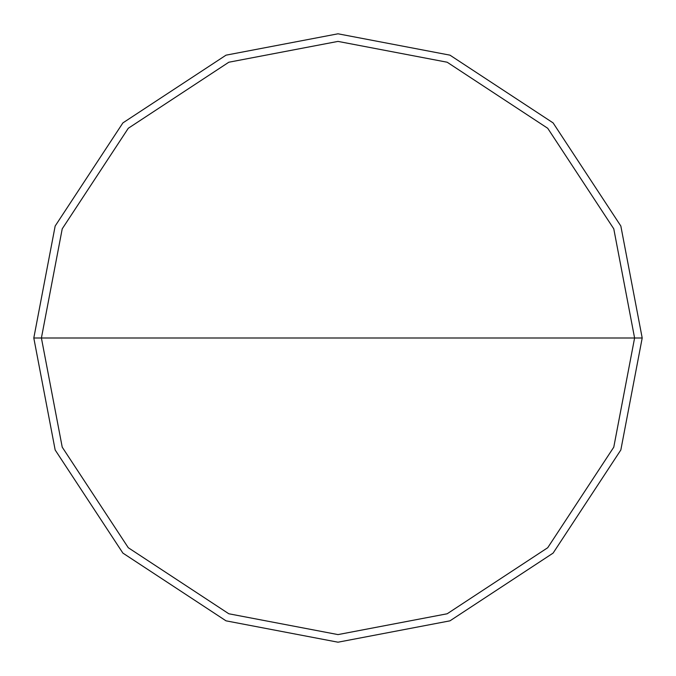<?xml version="1.0" encoding="UTF-8"?>
<svg xmlns="http://www.w3.org/2000/svg" width="676" height="676" viewBox="0 0 676 676"><rect width="100%" height="100%" fill="white"/><g stroke="black" fill="none" stroke-linecap="round" stroke-linejoin="round"><path stroke-width="1.01" d="M41.405 338L62.226 228.826L128.279 128.279L228.826 62.226L338 41.405L447.174 62.226L547.721 128.279L613.774 228.826L634.595 338L41.405 338L62.226 447.174L128.279 547.721L228.826 613.774L338 634.595L447.174 613.774L547.721 547.721L613.774 447.174L634.595 338L642.2 338L620.838 449.971L553.103 553.103L449.971 620.838L338 642.2L226.029 620.838L122.897 553.103L55.162 449.971L33.8 338L55.162 449.971L122.897 553.103L226.029 620.838L338 642.2L449.971 620.838L553.103 553.103L620.838 449.971L642.2 338L620.838 226.029L553.103 122.897L449.971 55.162L338 33.8L226.029 55.162L122.897 122.897L55.162 226.029L33.8 338L634.595 338L613.774 447.174L547.721 547.721L447.174 613.774L338 634.595L228.826 613.774L128.279 547.721L62.226 447.174L41.405 338L33.8 338L55.162 226.029L122.897 122.897L226.029 55.162L338 33.8L449.971 55.162L553.103 122.897L620.838 226.029L642.2 338L634.595 338L613.774 228.826L547.721 128.279L447.174 62.226L338 41.405L228.826 62.226L128.279 128.279L62.226 228.826L41.405 338"/></g></svg>
